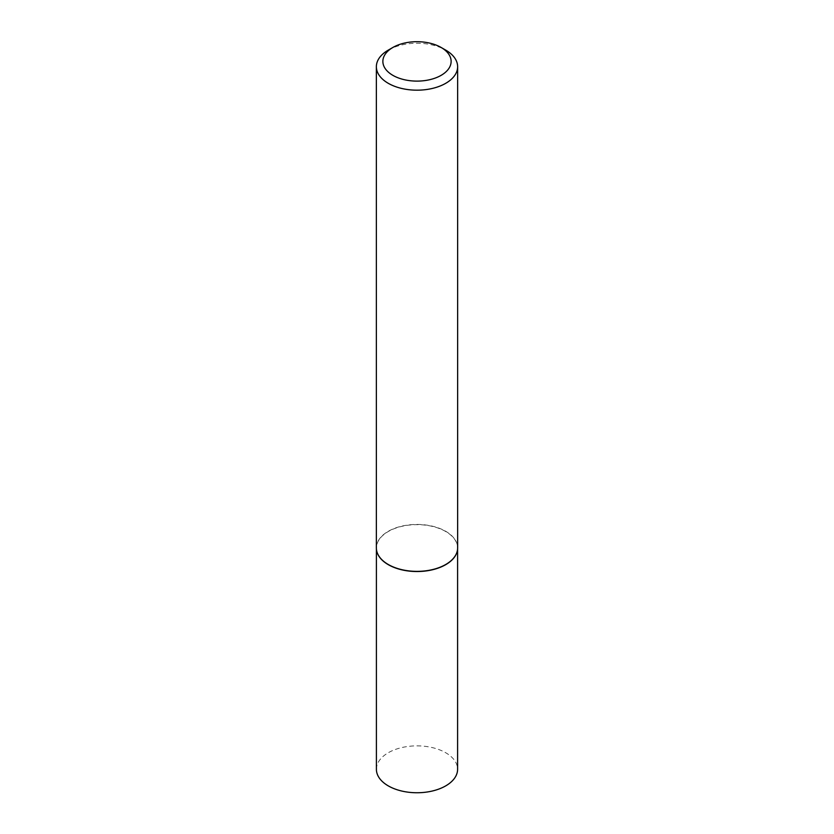 <?xml version="1.0" encoding="UTF-8"?>
<svg xmlns="http://www.w3.org/2000/svg" width="834" height="834" viewBox="0 0 834 834"><rect width="100%" height="100%" fill="white"/><g stroke="black" fill="none" stroke-linecap="round" stroke-linejoin="round"><path stroke-width="0.63" stroke-dasharray="4.17 3.13" d="M376.697 550.92A40.595 23.435 180 0 1 376.405 548.094A40.595 23.435 180 0 1 401.467 526.431A40.595 23.435 180 0 1 445.71 531.519A40.595 23.435 180 0 1 457.595 548.094A40.595 23.435 180 0 1 457.303 550.92M376.405 769.313A40.595 23.435 180 0 1 401.467 747.65A40.595 23.435 180 0 1 445.71 752.737A40.595 23.435 180 0 1 457.595 769.313M376.363 547.907A40.637 23.467 180 0 1 401.446 526.223A40.637 23.467 180 0 1 445.742 531.31A40.637 23.467 180 0 1 457.637 547.907M388.258 50.123A40.637 23.467 180 0 1 445.742 50.123M457.595 548.094L457.595 548.949M376.405 548.094L376.405 548.949"/><path stroke-width="1.25" d="M457.303 550.92A40.595 23.435 180 0 1 457.282 551.013A40.595 23.435 180 0 1 430.167 570.268A40.595 23.435 180 0 1 388.29 564.67A40.595 23.435 180 0 1 376.718 551.013A40.595 23.435 180 0 1 376.697 550.92M457.595 548.949L457.595 769.313A40.595 23.435 180 0 1 432.533 790.966A40.595 23.435 180 0 1 388.29 785.889A40.595 23.435 180 0 1 376.405 769.313L376.405 548.949M457.637 66.72L457.637 547.907A40.637 23.467 180 0 1 457.324 550.826A40.637 23.467 180 0 1 430.177 570.102A40.637 23.467 180 0 1 388.258 564.493A40.637 23.467 180 0 1 376.676 550.826A40.637 23.467 180 0 1 376.363 547.907L376.363 66.72A40.637 23.467 180 0 1 388.258 50.123L392.856 47.475A34.142 19.714 0 0 0 392.856 75.341A34.142 19.714 0 0 0 441.134 75.341A34.142 19.714 0 0 0 441.144 47.475L445.742 50.123A40.637 23.467 180 0 1 457.637 66.72A40.637 23.467 180 0 1 432.554 88.394A40.637 23.467 180 0 1 388.258 83.306A40.637 23.467 180 0 1 376.363 66.72M445.742 50.123L441.144 47.475A34.142 19.714 0 0 0 392.856 47.475"/></g></svg>

